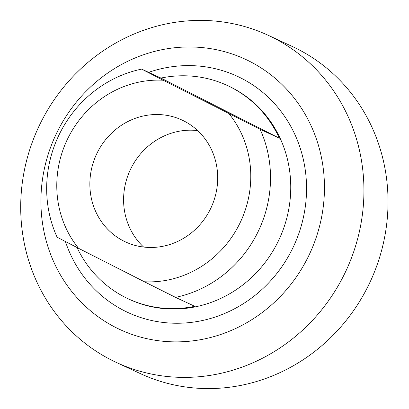 <?xml version="1.0" encoding="UTF-8"?>
<svg xmlns="http://www.w3.org/2000/svg" width="409" height="409" viewBox="0 0 409 409"><rect width="100%" height="100%" fill="white"/><g stroke="black" fill="none" stroke-linecap="round" stroke-linejoin="round"><path stroke-width="0.61" d="M141.667 69.106L163.165 80.236A101.933 95.905 -65.1 0 0 68.267 137.557A101.933 95.905 -65.1 0 0 78.615 248.345L57.122 237.215A117.613 110.66 -65.1 0 1 141.667 69.106L160.941 78.058L279.342 138.206A117.613 110.66 -65.1 0 0 227.409 85.517A117.613 110.66 -65.1 0 0 160.941 78.058M115.752 327.507A148.978 140.169 -65.1 0 0 324.388 182.864A148.978 140.169 -65.1 0 0 107.92 72.894A148.978 140.169 -65.1 0 0 115.752 327.507M163.165 80.236L260.068 129.254L279.342 138.206M77.025 247.522A117.613 110.66 -65.1 0 0 125.021 297.251A117.613 110.66 -65.1 0 0 128.324 298.856A117.613 110.66 -65.1 0 0 194.791 306.315L175.522 297.363A117.613 110.66 -65.1 0 0 260.068 129.254M175.522 297.363L144.392 281.76A101.933 95.905 -65.1 0 0 239.291 224.439A101.933 95.905 -65.1 0 0 228.943 113.651M144.392 281.76L78.615 248.345M123.6 240.998A67.168 63.196 -65.1 0 0 125.486 241.913A67.168 63.196 -65.1 0 0 211.095 207.619A67.168 63.196 -65.1 0 0 182.071 120.082A67.168 63.196 -65.1 0 0 96.938 153.37A67.168 63.196 -65.1 0 0 123.6 240.998M111.294 360.002A180.343 169.679 -65.1 0 0 116.355 362.461A180.343 169.679 -65.1 0 0 346.213 270.375A180.343 169.679 -65.1 0 0 268.284 35.338A180.343 169.679 -65.1 0 0 39.709 124.719A180.343 169.679 -65.1 0 0 111.294 360.002M197.68 130.609A67.168 63.196 -65.1 0 0 130.19 170.042A67.168 63.196 -65.1 0 0 143.6 247.051M116.355 362.461L140.445 373.647A180.343 169.679 -65.1 0 0 370.303 281.561A180.343 169.679 -65.1 0 0 292.374 46.524L268.284 35.338M65.409 241.52A130.159 122.465 -65.1 0 0 124.203 310.697A130.159 122.465 -65.1 0 0 305.845 202.153A130.159 122.465 -65.1 0 0 148.636 72.342M128.324 298.856L129.29 299.306A117.613 110.66 -65.1 0 0 279.194 239.245A117.613 110.66 -65.1 0 0 228.375 85.962L227.409 85.517"/></g></svg>

